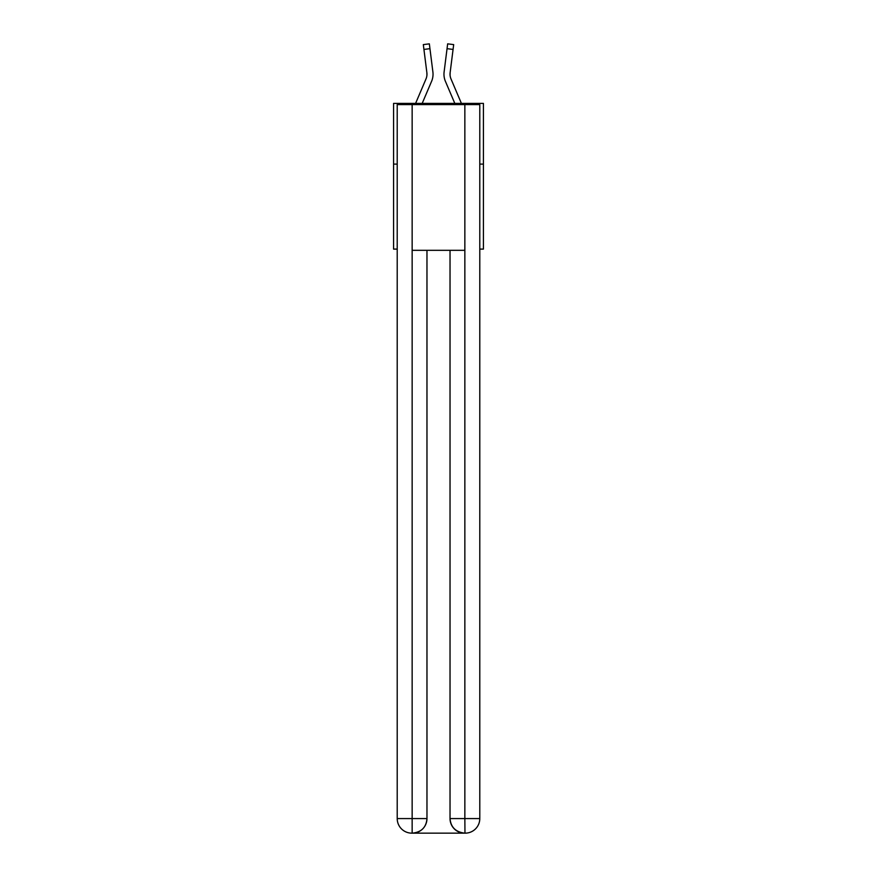 <?xml version="1.0" encoding="UTF-8"?>
<svg xmlns="http://www.w3.org/2000/svg" width="877" height="877" viewBox="0 0 877 877"><rect width="100%" height="100%" fill="white"/><g stroke="black" fill="none" stroke-linecap="round" stroke-linejoin="round"><path stroke-width="1.32" d="M397.215 164.109L393.576 164.109L393.576 103.398L483.424 103.398L483.424 249.101L479.785 249.101M393.576 164.109L393.576 249.101L397.215 249.101M483.424 164.109L479.785 164.109M431.583 81.342L422.188 103.398L431.583 81.342A18.209 18.209 0 0 0 432.887 71.925L429.949 48.673L423.931 49.43L423.317 44.606L429.346 43.85L429.949 48.673M433.019 75.093L433.041 74.194L433.019 75.093M432.799 71.19L432.887 71.925L432.799 71.19M461.412 103.398L451.008 78.963A12.146 12.146 0 0 1 450.033 74.227A12.146 12.146 0 0 0 451.008 78.963A12.146 12.146 0 0 1 450.033 74.227A12.146 12.146 0 0 0 451.008 78.963A12.146 12.146 0 0 1 450.033 74.227A12.146 12.146 0 0 0 451.008 78.963A12.146 12.146 0 0 1 450.033 74.227A12.146 12.146 0 0 0 451.008 78.963A12.146 12.146 0 0 1 450.033 74.227A12.146 12.146 0 0 0 451.008 78.963A12.146 12.146 0 0 1 450.033 74.227A12.146 12.146 0 0 0 451.008 78.963A12.146 12.146 0 0 1 450.033 74.227A12.146 12.146 0 0 0 451.008 78.963A12.146 12.146 0 0 1 450.033 74.227A12.146 12.146 0 0 0 451.008 78.963A12.146 12.146 0 0 1 450.033 74.227A12.146 12.146 0 0 0 451.008 78.963A12.146 12.146 0 0 1 450.033 74.227A12.146 12.146 0 0 0 451.008 78.963A12.146 12.146 0 0 1 450.033 74.227A12.146 12.146 0 0 0 451.008 78.963A12.146 12.146 0 0 1 450.033 74.227A12.146 12.146 0 0 0 451.008 78.963A12.146 12.146 0 0 1 450.033 74.227M445.417 81.342L454.812 103.398L445.417 81.342A18.209 18.209 0 0 1 444.113 71.925L447.654 43.85L453.683 44.606L453.069 49.43L447.051 48.673M451.008 78.963A12.146 12.146 0 0 1 450.131 72.681L453.069 49.43M411.784 833.15A14.569 14.569 0 0 1 397.215 818.581L426.967 818.581L426.967 250.318L426.967 818.581A14.569 14.569 0 0 1 412.398 833.15L411.784 833.15A14.569 14.569 0 0 1 397.215 818.581L397.215 104.615L412.146 104.615L412.146 250.318L464.854 250.318L464.854 104.615L412.146 104.615M464.854 104.615L479.785 104.615L479.785 818.581A14.569 14.569 0 0 1 465.216 833.15L464.602 833.15A14.569 14.569 0 0 1 450.033 818.581L450.033 250.318L450.033 818.581C450.778 827.164 455.634 832.021 464.602 833.15L412.398 833.15C421.398 832.207 426.266 827.351 426.967 818.581M450.033 818.581L464.854 818.581L464.963 833.15M412.146 250.318L412.146 833.15M415.588 103.398L425.992 78.963A12.146 12.146 0 0 0 426.967 74.227A12.146 12.146 0 0 1 425.992 78.963A12.146 12.146 0 0 0 426.967 74.227A12.146 12.146 0 0 1 425.992 78.963A12.146 12.146 0 0 0 426.967 74.227A12.146 12.146 0 0 1 425.992 78.963A12.146 12.146 0 0 0 426.869 72.681L423.931 49.43M425.992 78.963A12.146 12.146 0 0 0 426.869 72.681A12.146 12.146 0 0 1 425.992 78.963A12.146 12.146 0 0 0 426.967 74.227M426.946 74.797L426.869 72.681L426.946 74.797M443.981 75.093L443.959 74.194M450.054 74.797L450.131 72.681M464.854 250.318L464.854 818.581L479.785 818.581M423.317 44.606L429.346 43.85M447.654 43.85L453.683 44.606"/></g></svg>
